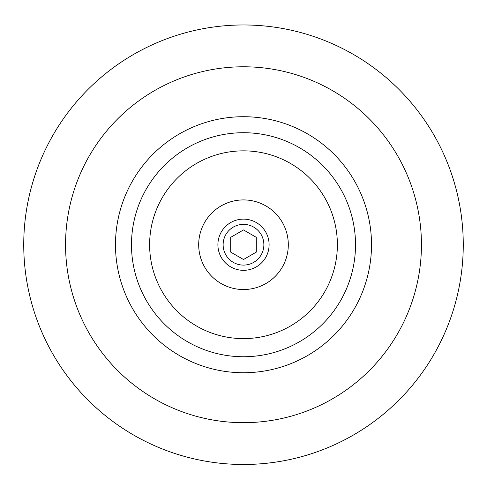 <?xml version="1.0" encoding="UTF-8"?>
<svg xmlns="http://www.w3.org/2000/svg" width="487" height="487" viewBox="0 0 487 487"><rect width="100%" height="100%" fill="white"/><g stroke="black" fill="none" stroke-linecap="round" stroke-linejoin="round"><path stroke-width="0.73" d="M243.5 116.71A128.02 128.02 0 0 1 354.366 308.734A128.02 128.02 0 0 1 132.634 308.734A128.02 128.02 0 0 1 243.5 116.71M243.5 24.965A219.765 219.765 0 0 1 433.82 354.609A219.765 219.765 0 0 1 53.18 354.609A219.765 219.765 0 0 1 243.5 24.965M243.5 199.92A44.804 44.804 0 0 1 282.302 267.132A44.804 44.804 0 0 1 204.698 267.132A44.804 44.804 0 0 1 243.5 199.92M243.5 150.848A93.881 93.881 0 0 1 324.805 291.664A93.881 93.881 0 0 1 162.195 291.664A93.881 93.881 0 0 1 243.5 150.848M243.5 224.361A20.369 20.369 0 0 1 261.142 254.914A20.369 20.369 0 0 1 225.858 254.914A20.369 20.369 0 0 1 243.5 224.361M243.5 259.51L256.302 252.12L256.302 237.333L243.5 229.943L230.698 237.333L230.698 252.12L243.5 259.51M243.5 219.126A25.604 25.604 0 0 1 265.671 257.532A25.604 25.604 0 0 1 221.329 257.532A25.604 25.604 0 0 1 243.5 219.126M243.5 132.714A112.016 112.016 0 0 1 340.51 300.735A112.016 112.016 0 0 1 146.49 300.735A112.016 112.016 0 0 1 243.5 132.714M243.5 66.786A177.944 177.944 0 0 1 397.605 333.698A177.944 177.944 0 0 1 89.395 333.698A177.944 177.944 0 0 1 243.5 66.786"/></g></svg>
